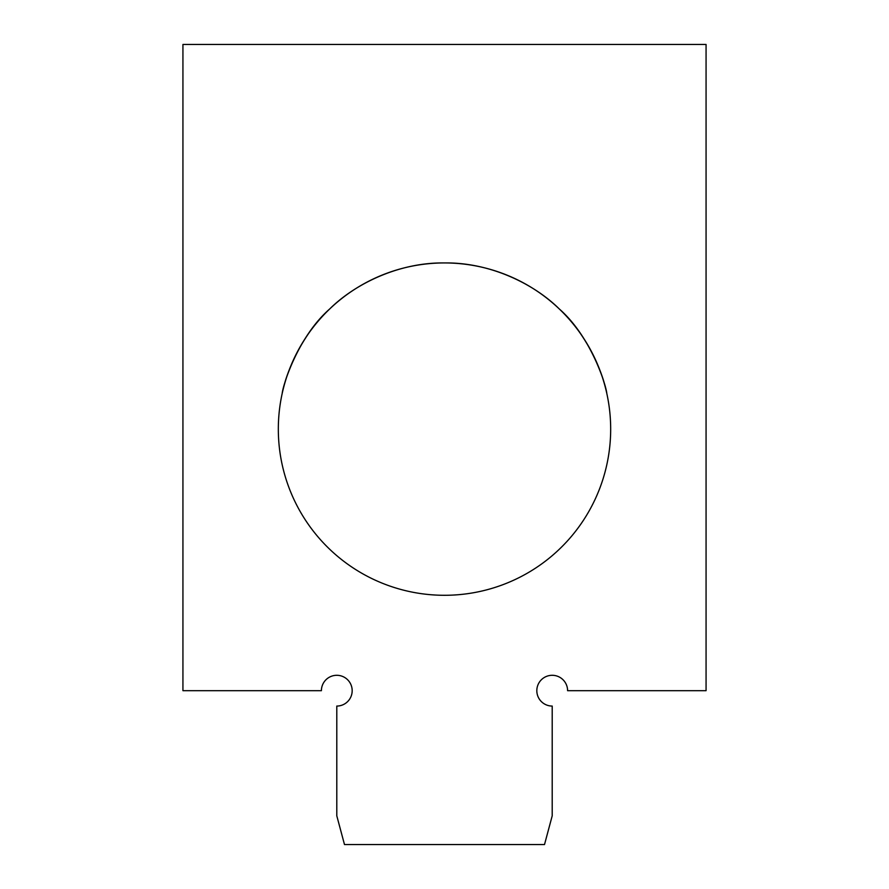 <?xml version="1.0" encoding="UTF-8"?>
<svg xmlns="http://www.w3.org/2000/svg" width="889" height="889" viewBox="0 0 889 889"><rect width="100%" height="100%" fill="white"/><g stroke="black" fill="none" stroke-linecap="round" stroke-linejoin="round"><path stroke-width="1.33" d="M282.891 390.438C286.291 373.169 301.315 335.02 329.719 308.95C355.356 283.524 399.439 262.266 444.5 262.944C489.561 262.266 533.644 283.524 559.281 308.95C591.085 336.753 606.087 385.215 606.831 393.571M606.109 390.438C602.709 373.169 587.685 335.02 559.281 308.95C533.644 283.524 489.561 262.266 444.5 262.944C399.439 262.266 355.356 283.524 329.719 308.95C297.915 336.753 282.913 385.215 282.169 393.571M552.202 706.066A15.391 15.391 0 0 1 536.823 690.686A15.391 15.391 0 0 1 552.202 675.296A15.391 15.391 0 0 1 567.593 690.686L706.066 690.686L706.066 44.45L182.934 44.45L182.934 690.686L321.407 690.686A15.391 15.391 0 0 1 336.798 675.296A15.391 15.391 0 0 1 352.177 690.686A15.391 15.391 0 0 1 336.798 706.066L336.798 815.835L344.488 844.55L544.513 844.55L552.202 815.835L552.202 706.066M610.676 429.109A166.176 166.176 0 0 1 361.412 573.027A166.176 166.176 0 0 1 361.412 285.202A166.176 166.176 0 0 1 610.676 429.109"/></g></svg>
